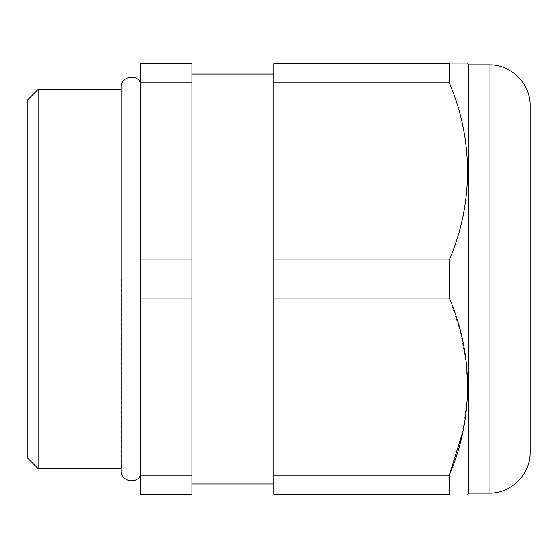 <?xml version="1.0" encoding="UTF-8"?>
<svg xmlns="http://www.w3.org/2000/svg" width="558" height="558" viewBox="0 0 558 558"><rect width="100%" height="100%" fill="white"/><g stroke="black" fill="none" stroke-linecap="round" stroke-linejoin="round"><path stroke-width="0.42" stroke-dasharray="2.79 2.09" d="M191.882 279L191.882 63.772L140.637 63.772L140.637 494.228L191.882 494.228L191.882 279M140.637 259.951L191.882 259.951M273.873 475.179L449.336 475.179L449.336 494.228L273.873 494.228L273.873 74.019L273.873 483.981L273.873 259.951L449.336 259.951L449.336 298.049L460.183 330.615L466.502 363.844L467.471 397.833L462.833 431.655M27.9 99.645L27.9 458.355M530.1 452.21L530.1 105.79M468.608 493.202L468.608 64.798M121.372 279L121.372 468.608L121.372 279M38.146 468.608L38.146 89.392M191.882 298.049L140.637 298.049M140.637 475.179L191.882 475.179M191.882 82.821L140.637 82.821M273.873 82.821L273.873 63.772L449.336 63.772C473.609 63.772 473.609 63.772 449.336 63.772L449.336 82.821L273.873 82.821L273.873 259.951M449.336 298.049L273.873 298.049M449.336 82.821C473.526 139.235 473.693 202.945 449.336 259.951M489.101 64.798L489.101 493.202M530.1 150.89L27.9 150.89M121.163 89.392L121.163 468.608M530.1 407.11L27.9 407.11"/><path stroke-width="0.84" d="M489.101 64.798C511.009 64.233 530.665 83.881 530.1 105.79L530.1 452.21C530.665 474.119 511.009 493.767 489.101 493.202L489.101 64.798L468.608 64.798L468.608 493.202L467.785 494.228M38.146 468.608L27.9 458.355L27.9 99.645L38.146 89.392L38.146 468.608L121.163 468.608M449.336 298.049L449.336 259.951L273.873 259.951L273.873 494.228L449.336 494.228L449.336 475.179C473.526 418.765 473.693 355.055 449.336 298.049L273.873 298.049M449.336 494.228C473.609 494.228 473.609 494.228 449.336 494.228C473.609 494.228 473.609 494.228 449.336 494.228M462.833 431.655L449.336 475.179L273.873 475.179M191.882 298.049L191.882 494.228L140.637 494.228L140.637 63.772L191.882 63.772L191.882 298.049L140.637 298.049M191.882 259.951L140.637 259.951M140.637 82.821L191.882 82.821M191.882 475.179L140.637 475.179M449.336 259.951C473.526 203.537 473.693 139.828 449.336 82.821L449.336 63.772C473.609 63.772 473.609 63.772 449.336 63.772L273.873 63.772L273.873 259.951M273.873 82.821L449.336 82.821M489.101 493.202L468.608 493.202M140.637 475.123C136.612 484.832 120.556 481.149 121.163 470.659L121.163 87.341C120.556 76.851 136.612 73.168 140.637 82.877M273.873 483.981L191.882 483.981M468.608 64.798L467.785 63.772M273.873 74.019L191.882 74.019M121.163 89.392L38.146 89.392"/></g></svg>
